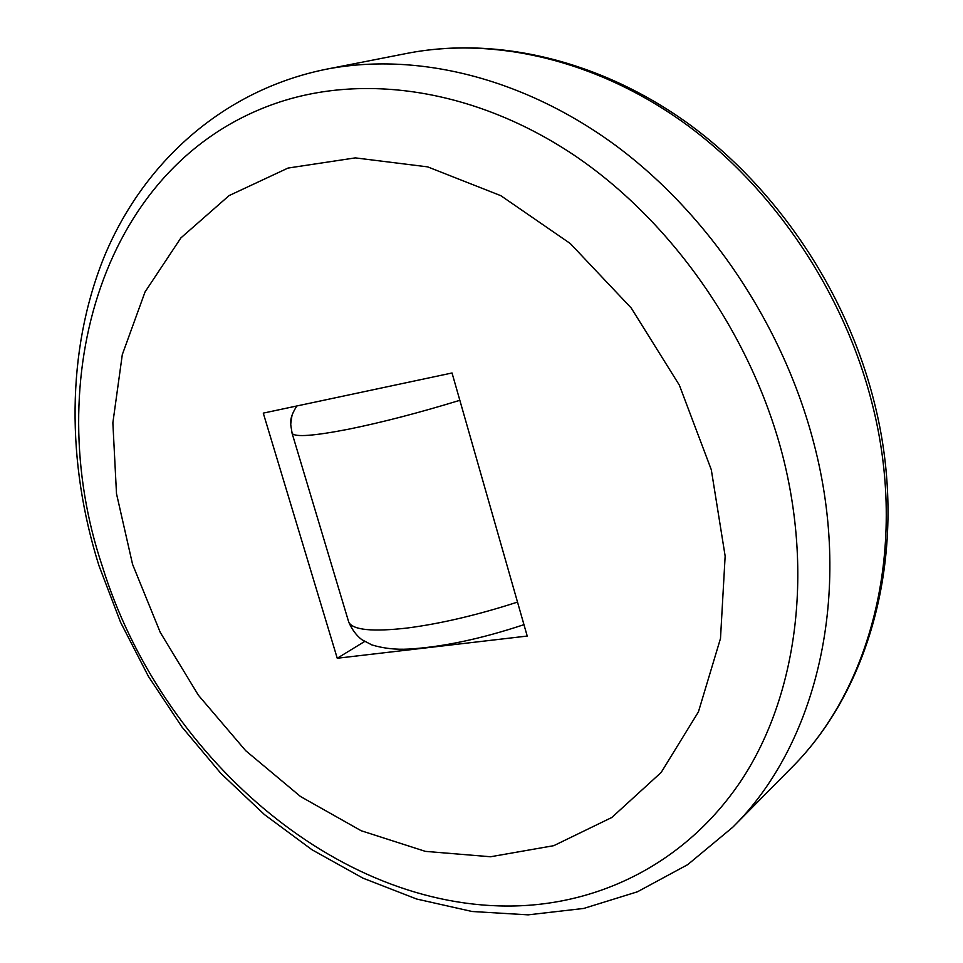 <?xml version="1.0" encoding="UTF-8"?>
<svg xmlns="http://www.w3.org/2000/svg" width="963" height="963" viewBox="0 0 963 963"><rect width="100%" height="100%" fill="white"/><g stroke="black" fill="none" stroke-linecap="round" stroke-linejoin="round"><path stroke-width="1.44" d="M490.54 856.757L553.785 845.67L611.818 817.479L661.172 772.446L698.416 711.898L720.493 638.469L725.151 556.072L711.296 469.715L679.336 385.116L631.222 308.004L570.277 243.531L500.832 195.682L427.632 166.864L355.335 157.884L288.045 168.056L229.11 195.585L180.924 237.873L145.052 291.921L122.301 354.613L112.864 422.841L116.499 493.682L132.581 564.378L160.243 632.366L198.39 695.226L245.685 750.683L300.564 796.545L361.185 830.744L425.357 851.364L490.54 856.757M290.718 424.189L291.933 415.763M452.032 372.982L527.218 636.062L337.243 658.247L263.272 413.115L452.032 372.982M364.64 641.49L337.243 658.247M873.754 400.307C845.791 290.573 776.72 188.014 688.449 123.746C599.889 59.887 496.258 36.028 407.217 53.338C494.079 36.413 596.663 59.682 685.463 123.878C773.951 188.423 843.805 292.234 871.924 402.799C908.867 545.792 871.84 688.533 790.948 768.33L732.747 827.229C816.179 745.061 853.856 595.002 813.795 443.052C783.292 325.602 709.009 214.713 615.899 145.642C522.476 76.92 415.522 51.821 325.963 69.288C221.249 90.558 142.03 164.432 103.787 257.783C66.062 351.868 66.579 462.83 98.972 565.702L120.616 622.387L148.458 676.471L182.043 727.089L220.876 773.397L264.416 814.566L312.024 849.775L363.051 878.196L416.69 899.033L472.075 911.492L528.169 914.85L583.771 908.434L637.47 891.774L687.69 864.654L732.747 827.229M515.434 905.942C603.849 903.607 688.942 860.344 742.822 778.092C796.112 695.635 813.554 574.995 782.305 454.163C750.683 333.475 671.163 220.419 573.671 154.887C475.878 89.667 366.542 73.573 279.752 102.006C101.934 160.556 39.796 380.541 102.307 566.232C160.255 753.776 335.642 910.348 515.434 905.942M459.845 400.307C419.146 412.766 382.058 422.396 348.582 429.197C314.094 435.902 295.28 437.31 292.138 433.422L291.861 432.495M517.504 602.092C477.648 614.996 440.91 623.639 407.289 628.02C372.573 631.981 353.072 630.079 348.787 622.279L348.257 620.533M873.802 400.5C910.432 542.386 873.898 686.27 790.948 768.33M523.956 624.662C481.055 638.902 442.595 647.04 408.577 649.074C395.588 649.772 383.346 648.388 371.85 644.909L361.823 639.661C356.563 635.64 352.217 629.85 348.787 622.279L292.138 433.422C290.633 423.287 288.31 419.76 296.797 405.989M407.217 53.338L325.963 69.288"/></g></svg>
